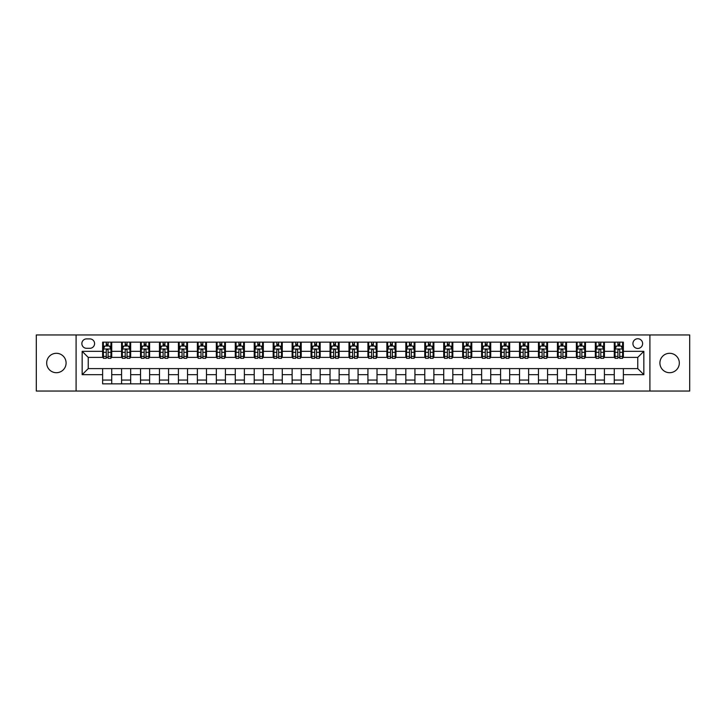 <?xml version="1.0" encoding="UTF-8"?>
<svg xmlns="http://www.w3.org/2000/svg" width="726" height="726" viewBox="0 0 726 726"><rect width="100%" height="100%" fill="white"/><g stroke="black" fill="none" stroke-linecap="round" stroke-linejoin="round"><path stroke-width="1.09" d="M669.617 353.299A9.701 9.701 0 0 0 659.907 363A9.701 9.701 0 0 0 669.617 372.701A9.701 9.701 0 0 0 679.318 363A9.701 9.701 0 0 0 669.617 353.299M56.383 353.299A9.701 9.701 0 0 0 46.682 363A9.701 9.701 0 0 0 56.383 372.701A9.701 9.701 0 0 0 66.093 363A9.701 9.701 0 0 0 56.383 353.299M637.773 338.743A4.855 4.855 0 0 0 632.927 343.598A4.855 4.855 0 0 0 637.773 348.444A4.855 4.855 0 0 0 642.628 343.598A4.855 4.855 0 0 0 637.773 338.743M649.906 391.042L689.7 391.042L689.7 334.958L649.906 334.958L649.906 391.042L76.094 391.042L76.094 334.958L36.3 334.958L36.3 391.042L76.094 391.042M86.557 348.298L89.888 348.298A4.701 4.701 0 0 0 94.589 343.598A4.701 4.701 0 0 0 89.888 338.897L86.557 338.897A4.701 4.701 0 0 0 81.856 343.598A4.701 4.701 0 0 0 86.557 348.298M649.906 334.958L76.094 334.958M102.629 374.67L82.156 374.67L82.156 351.33L102.629 351.33L102.629 357.392L88.227 357.392L88.227 368.608L102.629 368.608L102.629 383.845L623.371 383.845L623.371 368.608L637.773 368.608L637.773 357.392L623.371 357.392L623.371 351.33L643.844 351.33L643.844 374.67L623.371 374.67M623.371 351.33L623.371 342.155L102.629 342.155L102.629 351.33M614.278 342.155L614.278 357.392L615.04 357.392M617.917 357.392L619.732 357.392M622.618 357.392L623.371 357.392M614.278 357.392L603.669 357.392M595.329 342.155L595.329 357.392L596.082 357.392M598.968 357.392L600.783 357.392M595.329 357.392L584.72 357.392M576.38 342.155L576.38 357.392L577.134 357.392M580.02 357.392L581.835 357.392M576.38 357.392L565.763 357.392M557.432 342.155L557.432 357.392L558.185 357.392M561.071 357.392L562.886 357.392M557.432 357.392L546.814 357.392M538.474 342.155L538.474 357.392L539.236 357.392M542.113 357.392L543.937 357.392M538.474 357.392L527.866 357.392M519.526 342.155L519.526 357.392L520.288 357.392M523.165 357.392L524.989 357.392M519.526 357.392L508.917 357.392M500.577 342.155L500.577 357.392L501.339 357.392M504.216 357.392L506.031 357.392M500.577 357.392L489.968 357.392M481.628 342.155L481.628 357.392L482.382 357.392M485.267 357.392L487.082 357.392M481.628 357.392L471.02 357.392M462.68 342.155L462.68 357.392L463.433 357.392M466.319 357.392L468.134 357.392M462.68 357.392L452.062 357.392M443.731 342.155L443.731 357.392L444.484 357.392M447.37 357.392L449.185 357.392M443.731 357.392L433.113 357.392M424.774 342.155L424.774 357.392L425.536 357.392M428.413 357.392L430.237 357.392M424.774 357.392L414.165 357.392M405.825 342.155L405.825 357.392L406.587 357.392M409.464 357.392L411.288 357.392M405.825 357.392L395.216 357.392M386.876 342.155L386.876 357.392L387.639 357.392M390.515 357.392L392.33 357.392M386.876 357.392L376.268 357.392M367.928 342.155L367.928 357.392L368.681 357.392M371.567 357.392L373.382 357.392M367.928 357.392L357.319 357.392M348.979 342.155L348.979 357.392L349.732 357.392M352.618 357.392L354.433 357.392M348.979 357.392L338.361 357.392M330.031 342.155L330.031 357.392L330.784 357.392M333.67 357.392L335.485 357.392M330.031 357.392L319.413 357.392M311.073 342.155L311.073 357.392L311.835 357.392M314.712 357.392L316.536 357.392M311.073 357.392L300.464 357.392M292.124 342.155L292.124 357.392L292.887 357.392M295.763 357.392L297.587 357.392M292.124 357.392L281.516 357.392M273.176 342.155L273.176 357.392L273.938 357.392M276.815 357.392L278.63 357.392M273.176 357.392L262.567 357.392M254.227 342.155L254.227 357.392L254.98 357.392M257.866 357.392L259.681 357.392M254.227 357.392L243.618 357.392M235.278 342.155L235.278 357.392L236.032 357.392M238.918 357.392L240.733 357.392M235.278 357.392L224.661 357.392M216.33 342.155L216.33 357.392L217.083 357.392M219.969 357.392L221.784 357.392M216.33 357.392L205.712 357.392M197.372 342.155L197.372 357.392L198.134 357.392M201.011 357.392L202.835 357.392M197.372 357.392L186.763 357.392M178.424 342.155L178.424 357.392L179.186 357.392M182.063 357.392L183.887 357.392M178.424 357.392L167.815 357.392M159.475 342.155L159.475 357.392L160.237 357.392M163.114 357.392L164.929 357.392M159.475 357.392L148.866 357.392M140.526 342.155L140.526 357.392L141.28 357.392M144.165 357.392L145.98 357.392M140.526 357.392L129.918 357.392M121.578 342.155L121.578 357.392L122.331 357.392M125.217 357.392L127.032 357.392M121.578 357.392L110.96 357.392M102.629 357.392L103.382 357.392M106.268 357.392L108.083 357.392M102.629 368.608L111.722 368.608L111.722 383.845M623.371 368.608L111.722 368.608M111.722 342.155L111.722 357.392M102.629 345.948L103.382 345.948M106.268 345.948L108.083 345.948M110.96 345.948L111.722 345.948M102.629 380.052L111.722 380.052M121.578 368.608L121.578 383.845M130.671 342.155L130.671 357.392M121.578 345.948L122.331 345.948M125.217 345.948L127.032 345.948M129.918 345.948L130.671 345.948M130.671 368.608L130.671 383.845M121.578 380.052L130.671 380.052M140.526 368.608L140.526 383.845M149.62 368.608L149.62 383.845M140.526 380.052L149.62 380.052M149.62 342.155L149.62 357.392M140.526 345.948L141.28 345.948M144.165 345.948L145.98 345.948M148.866 345.948L149.62 345.948M159.475 368.608L159.475 383.845M168.568 368.608L168.568 383.845M159.475 380.052L168.568 380.052M168.568 342.155L168.568 357.392M159.475 345.948L160.237 345.948M163.114 345.948L164.929 345.948M167.815 345.948L168.568 345.948M178.424 368.608L178.424 383.845M187.526 368.608L187.526 383.845M178.424 380.052L187.526 380.052M187.526 342.155L187.526 357.392M178.424 345.948L179.186 345.948M182.063 345.948L183.887 345.948M186.763 345.948L187.526 345.948M197.372 368.608L197.372 383.845M206.474 368.608L206.474 383.845M197.372 380.052L206.474 380.052M206.474 342.155L206.474 357.392M197.372 345.948L198.134 345.948M201.011 345.948L202.835 345.948M205.712 345.948L206.474 345.948M216.33 368.608L216.33 383.845M225.423 368.608L225.423 383.845M216.33 380.052L225.423 380.052M225.423 342.155L225.423 357.392M216.33 345.948L217.083 345.948M219.969 345.948L221.784 345.948M224.661 345.948L225.423 345.948M235.278 368.608L235.278 383.845M244.372 368.608L244.372 383.845M235.278 380.052L244.372 380.052M244.372 342.155L244.372 357.392M235.278 345.948L236.032 345.948M238.918 345.948L240.733 345.948M243.618 345.948L244.372 345.948M254.227 368.608L254.227 383.845M263.32 368.608L263.32 383.845M254.227 380.052L263.32 380.052M263.32 342.155L263.32 357.392M254.227 345.948L254.98 345.948M257.866 345.948L259.681 345.948M262.567 345.948L263.32 345.948M273.176 368.608L273.176 383.845M282.269 368.608L282.269 383.845M273.176 380.052L282.269 380.052M282.269 342.155L282.269 357.392M273.176 345.948L273.938 345.948M276.815 345.948L278.63 345.948M281.516 345.948L282.269 345.948M292.124 368.608L292.124 383.845M301.226 368.608L301.226 383.845M292.124 380.052L301.226 380.052M301.226 342.155L301.226 357.392M292.124 345.948L292.887 345.948M295.763 345.948L297.587 345.948M300.464 345.948L301.226 345.948M311.073 368.608L311.073 383.845M320.175 368.608L320.175 383.845M311.073 380.052L320.175 380.052M320.175 342.155L320.175 357.392M311.073 345.948L311.835 345.948M314.712 345.948L316.536 345.948M319.413 345.948L320.175 345.948M330.031 368.608L330.031 383.845M339.124 368.608L339.124 383.845M330.031 380.052L339.124 380.052M339.124 342.155L339.124 357.392M330.031 345.948L330.784 345.948M333.67 345.948L335.485 345.948M338.361 345.948L339.124 345.948M348.979 368.608L348.979 383.845M358.072 368.608L358.072 383.845M348.979 380.052L358.072 380.052M358.072 342.155L358.072 357.392M348.979 345.948L349.732 345.948M352.618 345.948L354.433 345.948M357.319 345.948L358.072 345.948M367.928 368.608L367.928 383.845M377.021 368.608L377.021 383.845M367.928 380.052L377.021 380.052M377.021 342.155L377.021 357.392M367.928 345.948L368.681 345.948M371.567 345.948L373.382 345.948M376.268 345.948L377.021 345.948M386.876 368.608L386.876 383.845M395.969 368.608L395.969 383.845M386.876 380.052L395.969 380.052M395.969 342.155L395.969 357.392M386.876 345.948L387.639 345.948M390.515 345.948L392.33 345.948M395.216 345.948L395.969 345.948M405.825 368.608L405.825 383.845M414.927 368.608L414.927 383.845M405.825 380.052L414.927 380.052M414.927 342.155L414.927 357.392M405.825 345.948L406.587 345.948M409.464 345.948L411.288 345.948M414.165 345.948L414.927 345.948M424.774 368.608L424.774 383.845M433.876 368.608L433.876 383.845M424.774 380.052L433.876 380.052M433.876 342.155L433.876 357.392M424.774 345.948L425.536 345.948M428.413 345.948L430.237 345.948M433.113 345.948L433.876 345.948M443.731 368.608L443.731 383.845M452.824 368.608L452.824 383.845M443.731 380.052L452.824 380.052M452.824 342.155L452.824 357.392M443.731 345.948L444.484 345.948M447.37 345.948L449.185 345.948M452.062 345.948L452.824 345.948M462.68 368.608L462.68 383.845M471.773 368.608L471.773 383.845M462.68 380.052L471.773 380.052M471.773 342.155L471.773 357.392M462.68 345.948L463.433 345.948M466.319 345.948L468.134 345.948M471.02 345.948L471.773 345.948M481.628 368.608L481.628 383.845M490.722 368.608L490.722 383.845M481.628 380.052L490.722 380.052M490.722 342.155L490.722 357.392M481.628 345.948L482.382 345.948M485.267 345.948L487.082 345.948M489.968 345.948L490.722 345.948M500.577 368.608L500.577 383.845M509.67 368.608L509.67 383.845M500.577 380.052L509.67 380.052M509.67 342.155L509.67 357.392M500.577 345.948L501.339 345.948M504.216 345.948L506.031 345.948M508.917 345.948L509.67 345.948M519.526 368.608L519.526 383.845M528.628 368.608L528.628 383.845M519.526 380.052L528.628 380.052M528.628 342.155L528.628 357.392M519.526 345.948L520.288 345.948M523.165 345.948L524.989 345.948M527.866 345.948L528.628 345.948M538.474 368.608L538.474 383.845M547.576 368.608L547.576 383.845M538.474 380.052L547.576 380.052M547.576 342.155L547.576 357.392M538.474 345.948L539.236 345.948M542.113 345.948L543.937 345.948M546.814 345.948L547.576 345.948M557.432 368.608L557.432 383.845M566.525 368.608L566.525 383.845M557.432 380.052L566.525 380.052M566.525 342.155L566.525 357.392M557.432 345.948L558.185 345.948M561.071 345.948L562.886 345.948M565.763 345.948L566.525 345.948M576.38 368.608L576.38 383.845M585.474 368.608L585.474 383.845M576.38 380.052L585.474 380.052M585.474 342.155L585.474 357.392M576.38 345.948L577.134 345.948M580.02 345.948L581.835 345.948M584.72 345.948L585.474 345.948M595.329 368.608L595.329 383.845M604.422 368.608L604.422 383.845M595.329 380.052L604.422 380.052M604.422 342.155L604.422 357.392M595.329 345.948L596.082 345.948M598.968 345.948L600.783 345.948M603.669 345.948L604.422 345.948M614.278 368.608L614.278 383.845M614.278 380.052L623.371 380.052M614.278 345.948L615.04 345.948M617.917 345.948L619.732 345.948M622.618 345.948L623.371 345.948M88.227 357.392L82.156 351.33M88.227 368.608L82.156 374.67M643.844 351.33L637.773 357.392M643.844 374.67L637.773 368.608M108.083 344.124L106.268 344.124M110.96 356.402L108.083 356.402L108.083 358.299L110.96 358.299L110.96 349.052L109.444 346.021L104.898 346.021L103.382 349.052L103.382 358.299L106.268 358.299L106.268 356.402L103.382 356.402M103.382 349.052L103.382 342.155M110.96 349.052L110.96 342.155M106.268 346.021L106.268 342.155M108.083 342.155L108.083 346.021M108.083 356.402L108.083 350.186C107.475 349.024 106.867 349.024 106.268 350.186L106.268 356.402M127.032 344.124L125.217 344.124M129.918 356.402L127.032 356.402L127.032 358.299L129.918 358.299L129.918 349.052L128.393 346.021L123.847 346.021L122.331 349.052L122.331 358.299L125.217 358.299L125.217 356.402L122.331 356.402M122.331 349.052L122.331 342.155M129.918 349.052L129.918 342.155M125.217 346.021L125.217 342.155M127.032 342.155L127.032 346.021M127.032 356.402L127.032 350.186C126.424 349.024 125.825 349.024 125.217 350.186L125.217 356.402M145.98 344.124L144.165 344.124M148.866 356.402L145.98 356.402L145.98 358.299L148.866 358.299L148.866 349.052L147.351 346.021L142.795 346.021L141.28 349.052L141.28 358.299L144.165 358.299L144.165 356.402L141.28 356.402M141.28 349.052L141.28 342.155M148.866 349.052L148.866 342.155M144.165 346.021L144.165 342.155M145.98 342.155L145.98 346.021M145.98 356.402L145.98 350.186C145.381 349.024 144.773 349.024 144.165 350.186L144.165 356.402M164.929 344.124L163.114 344.124M167.815 356.402L164.929 356.402L164.929 358.299L167.815 358.299L167.815 349.052L166.299 346.021L161.753 346.021L160.237 349.052L160.237 358.299L163.114 358.299L163.114 356.402L160.237 356.402M160.237 349.052L160.237 342.155M167.815 349.052L167.815 342.155M163.114 346.021L163.114 342.155M164.929 342.155L164.929 346.021M164.929 356.402L164.929 350.186C164.33 349.024 163.722 349.024 163.114 350.186L163.114 356.402M183.887 344.124L182.063 344.124M186.763 356.402L183.887 356.402L183.887 358.299L186.763 358.299L186.763 349.052L185.248 346.021L180.701 346.021L179.186 349.052L179.186 358.299L182.063 358.299L182.063 356.402L179.186 356.402M179.186 349.052L179.186 342.155M186.763 349.052L186.763 342.155M182.063 346.021L182.063 342.155M183.887 342.155L183.887 346.021M183.887 356.402L183.887 350.186C183.279 349.024 182.671 349.024 182.063 350.186L182.063 356.402M202.835 344.124L201.011 344.124M205.712 356.402L202.835 356.402L202.835 358.299L205.712 358.299L205.712 349.052L204.197 346.021L199.65 346.021L198.134 349.052L198.134 358.299L201.011 358.299L201.011 356.402L198.134 356.402M198.134 349.052L198.134 342.155M205.712 349.052L205.712 342.155M201.011 346.021L201.011 342.155M202.835 342.155L202.835 346.021M202.835 356.402L202.835 350.186C202.227 349.024 201.619 349.024 201.011 350.186L201.011 356.402M221.784 344.124L219.969 344.124M224.661 356.402L221.784 356.402L221.784 358.299L224.661 358.299L224.661 349.052L223.145 346.021L218.599 346.021L217.083 349.052L217.083 358.299L219.969 358.299L219.969 356.402L217.083 356.402M217.083 349.052L217.083 342.155M224.661 349.052L224.661 342.155M219.969 346.021L219.969 342.155M221.784 342.155L221.784 346.021M221.784 356.402L221.784 350.186C221.176 349.024 220.568 349.024 219.969 350.186L219.969 356.402M240.733 344.124L238.918 344.124M243.618 356.402L240.733 356.402L240.733 358.299L243.618 358.299L243.618 349.052L242.094 346.021L237.547 346.021L236.032 349.052L236.032 358.299L238.918 358.299L238.918 356.402L236.032 356.402M236.032 349.052L236.032 342.155M243.618 349.052L243.618 342.155M238.918 346.021L238.918 342.155M240.733 342.155L240.733 346.021M240.733 356.402L240.733 350.186C240.125 349.024 239.526 349.024 238.918 350.186L238.918 356.402M259.681 344.124L257.866 344.124M262.567 356.402L259.681 356.402L259.681 358.299L262.567 358.299L262.567 349.052L261.051 346.021L256.505 346.021L254.98 349.052L254.98 358.299L257.866 358.299L257.866 356.402L254.98 356.402M254.98 349.052L254.98 342.155M262.567 349.052L262.567 342.155M257.866 346.021L257.866 342.155M259.681 342.155L259.681 346.021M259.681 356.402L259.681 350.186C259.082 349.024 258.474 349.024 257.866 350.186L257.866 356.402M278.63 344.124L276.815 344.124M281.516 356.402L278.63 356.402L278.63 358.299L281.516 358.299L281.516 349.052L280 346.021L275.453 346.021L273.938 349.052L273.938 358.299L276.815 358.299L276.815 356.402L273.938 356.402M273.938 349.052L273.938 342.155M281.516 349.052L281.516 342.155M276.815 346.021L276.815 342.155M278.63 342.155L278.63 346.021M278.63 356.402L278.63 350.186C278.031 349.024 277.423 349.024 276.815 350.186L276.815 356.402M297.587 344.124L295.763 344.124M300.464 356.402L297.587 356.402L297.587 358.299L300.464 358.299L300.464 349.052L298.949 346.021L294.402 346.021L292.887 349.052L292.887 358.299L295.763 358.299L295.763 356.402L292.887 356.402M292.887 349.052L292.887 342.155M300.464 349.052L300.464 342.155M295.763 346.021L295.763 342.155M297.587 342.155L297.587 346.021M297.587 356.402L297.587 350.186C296.979 349.024 296.371 349.024 295.763 350.186L295.763 356.402M316.536 344.124L314.712 344.124M319.413 356.402L316.536 356.402L316.536 358.299L319.413 358.299L319.413 349.052L317.897 346.021L313.351 346.021L311.835 349.052L311.835 358.299L314.712 358.299L314.712 356.402L311.835 356.402M311.835 349.052L311.835 342.155M319.413 349.052L319.413 342.155M314.712 346.021L314.712 342.155M316.536 342.155L316.536 346.021M316.536 356.402L316.536 350.186C315.928 349.024 315.32 349.024 314.712 350.186L314.712 356.402M335.485 344.124L333.67 344.124M338.361 356.402L335.485 356.402L335.485 358.299L338.361 358.299L338.361 349.052L336.846 346.021L332.299 346.021L330.784 349.052L330.784 358.299L333.67 358.299L333.67 356.402L330.784 356.402M330.784 349.052L330.784 342.155M338.361 349.052L338.361 342.155M333.67 346.021L333.67 342.155M335.485 342.155L335.485 346.021M335.485 356.402L335.485 350.186C334.877 349.024 334.269 349.024 333.67 350.186L333.67 356.402M354.433 344.124L352.618 344.124M357.319 356.402L354.433 356.402L354.433 358.299L357.319 358.299L357.319 349.052L355.794 346.021L351.248 346.021L349.732 349.052L349.732 358.299L352.618 358.299L352.618 356.402L349.732 356.402M349.732 349.052L349.732 342.155M357.319 349.052L357.319 342.155M352.618 346.021L352.618 342.155M354.433 342.155L354.433 346.021M354.433 356.402L354.433 350.186C353.825 349.024 353.226 349.024 352.618 350.186L352.618 356.402M373.382 344.124L371.567 344.124M376.268 356.402L373.382 356.402L373.382 358.299L376.268 358.299L376.268 349.052L374.752 346.021L370.206 346.021L368.681 349.052L368.681 358.299L371.567 358.299L371.567 356.402L368.681 356.402M368.681 349.052L368.681 342.155M376.268 349.052L376.268 342.155M371.567 346.021L371.567 342.155M373.382 342.155L373.382 346.021M373.382 356.402L373.382 350.186C372.783 349.024 372.175 349.024 371.567 350.186L371.567 356.402M392.33 344.124L390.515 344.124M395.216 356.402L392.33 356.402L392.33 358.299L395.216 358.299L395.216 349.052L393.701 346.021L389.154 346.021L387.639 349.052L387.639 358.299L390.515 358.299L390.515 356.402L387.639 356.402M387.639 349.052L387.639 342.155M395.216 349.052L395.216 342.155M390.515 346.021L390.515 342.155M392.33 342.155L392.33 346.021M392.33 356.402L392.33 350.186C391.731 349.024 391.123 349.024 390.515 350.186L390.515 356.402M411.288 344.124L409.464 344.124M414.165 356.402L411.288 356.402L411.288 358.299L414.165 358.299L414.165 349.052L412.649 346.021L408.103 346.021L406.587 349.052L406.587 358.299L409.464 358.299L409.464 356.402L406.587 356.402M406.587 349.052L406.587 342.155M414.165 349.052L414.165 342.155M409.464 346.021L409.464 342.155M411.288 342.155L411.288 346.021M411.288 356.402L411.288 350.186C410.68 349.024 410.072 349.024 409.464 350.186L409.464 356.402M430.237 344.124L428.413 344.124M433.113 356.402L430.237 356.402L430.237 358.299L433.113 358.299L433.113 349.052L431.598 346.021L427.051 346.021L425.536 349.052L425.536 358.299L428.413 358.299L428.413 356.402L425.536 356.402M425.536 349.052L425.536 342.155M433.113 349.052L433.113 342.155M428.413 346.021L428.413 342.155M430.237 342.155L430.237 346.021M430.237 356.402L430.237 350.186C429.629 349.024 429.021 349.024 428.413 350.186L428.413 356.402M449.185 344.124L447.37 344.124M452.062 356.402L449.185 356.402L449.185 358.299L452.062 358.299L452.062 349.052L450.547 346.021L446 346.021L444.484 349.052L444.484 358.299L447.37 358.299L447.37 356.402L444.484 356.402M444.484 349.052L444.484 342.155M452.062 349.052L452.062 342.155M447.37 346.021L447.37 342.155M449.185 342.155L449.185 346.021M449.185 356.402L449.185 350.186C448.577 349.024 447.969 349.024 447.37 350.186L447.37 356.402M468.134 344.124L466.319 344.124M471.02 356.402L468.134 356.402L468.134 358.299L471.02 358.299L471.02 349.052L469.495 346.021L464.949 346.021L463.433 349.052L463.433 358.299L466.319 358.299L466.319 356.402L463.433 356.402M463.433 349.052L463.433 342.155M471.02 349.052L471.02 342.155M466.319 346.021L466.319 342.155M468.134 342.155L468.134 346.021M468.134 356.402L468.134 350.186C467.526 349.024 466.927 349.024 466.319 350.186L466.319 356.402M487.082 344.124L485.267 344.124M489.968 356.402L487.082 356.402L487.082 358.299L489.968 358.299L489.968 349.052L488.453 346.021L483.906 346.021L482.382 349.052L482.382 358.299L485.267 358.299L485.267 356.402L482.382 356.402M482.382 349.052L482.382 342.155M489.968 349.052L489.968 342.155M485.267 346.021L485.267 342.155M487.082 342.155L487.082 346.021M487.082 356.402L487.082 350.186C486.484 349.024 485.875 349.024 485.267 350.186L485.267 356.402M506.031 344.124L504.216 344.124M508.917 356.402L506.031 356.402L506.031 358.299L508.917 358.299L508.917 349.052L507.401 346.021L502.855 346.021L501.339 349.052L501.339 358.299L504.216 358.299L504.216 356.402L501.339 356.402M501.339 349.052L501.339 342.155M508.917 349.052L508.917 342.155M504.216 346.021L504.216 342.155M506.031 342.155L506.031 346.021M506.031 356.402L506.031 350.186C505.432 349.024 504.824 349.024 504.216 350.186L504.216 356.402M524.989 344.124L523.165 344.124M527.866 356.402L524.989 356.402L524.989 358.299L527.866 358.299L527.866 349.052L526.35 346.021L521.803 346.021L520.288 349.052L520.288 358.299L523.165 358.299L523.165 356.402L520.288 356.402M520.288 349.052L520.288 342.155M527.866 349.052L527.866 342.155M523.165 346.021L523.165 342.155M524.989 342.155L524.989 346.021M524.989 356.402L524.989 350.186C524.381 349.024 523.773 349.024 523.165 350.186L523.165 356.402M543.937 344.124L542.113 344.124M546.814 356.402L543.937 356.402L543.937 358.299L546.814 358.299L546.814 349.052L545.299 346.021L540.752 346.021L539.236 349.052L539.236 358.299L542.113 358.299L542.113 356.402L539.236 356.402M539.236 349.052L539.236 342.155M546.814 349.052L546.814 342.155M542.113 346.021L542.113 342.155M543.937 342.155L543.937 346.021M543.937 356.402L543.937 350.186C543.329 349.024 542.721 349.024 542.113 350.186L542.113 356.402M562.886 344.124L561.071 344.124M565.763 356.402L562.886 356.402L562.886 358.299L565.763 358.299L565.763 349.052L564.247 346.021L559.701 346.021L558.185 349.052L558.185 358.299L561.071 358.299L561.071 356.402L558.185 356.402M558.185 349.052L558.185 342.155M565.763 349.052L565.763 342.155M561.071 346.021L561.071 342.155M562.886 342.155L562.886 346.021M562.886 356.402L562.886 350.186C562.278 349.024 561.67 349.024 561.071 350.186L561.071 356.402M581.835 344.124L580.02 344.124M584.72 356.402L581.835 356.402L581.835 358.299L584.72 358.299L584.72 349.052L583.205 346.021L578.649 346.021L577.134 349.052L577.134 358.299L580.02 358.299L580.02 356.402L577.134 356.402M577.134 349.052L577.134 342.155M584.72 349.052L584.72 342.155M580.02 346.021L580.02 342.155M581.835 342.155L581.835 346.021M581.835 356.402L581.835 350.186C581.227 349.024 580.628 349.024 580.02 350.186L580.02 356.402M600.783 344.124L598.968 344.124M603.669 356.402L600.783 356.402L600.783 358.299L603.669 358.299L603.669 349.052L602.153 346.021L597.607 346.021L596.082 349.052L596.082 358.299L598.968 358.299L598.968 356.402L596.082 356.402M596.082 349.052L596.082 342.155M603.669 349.052L603.669 342.155M598.968 346.021L598.968 342.155M600.783 342.155L600.783 346.021M600.783 356.402L600.783 350.186C600.184 349.024 599.576 349.024 598.968 350.186L598.968 356.402M619.732 344.124L617.917 344.124M622.618 356.402L619.732 356.402L619.732 358.299L622.618 358.299L622.618 349.052L621.102 346.021L616.555 346.021L615.04 349.052L615.04 358.299L617.917 358.299L617.917 356.402L615.04 356.402M615.04 349.052L615.04 342.155M622.618 349.052L622.618 342.155M617.917 346.021L617.917 342.155M619.732 342.155L619.732 346.021M619.732 356.402L619.732 350.186C619.133 349.024 618.525 349.024 617.917 350.186L617.917 356.402M121.578 374.67L111.722 374.67M121.578 351.33L111.722 351.33M140.526 351.33L130.671 351.33M140.526 374.67L130.671 374.67M159.475 351.33L149.62 351.33M159.475 374.67L149.62 374.67M178.424 351.33L168.568 351.33M178.424 374.67L168.568 374.67M197.372 351.33L187.526 351.33M197.372 374.67L187.526 374.67M216.33 351.33L206.474 351.33M216.33 374.67L206.474 374.67M235.278 351.33L225.423 351.33M235.278 374.67L225.423 374.67M254.227 351.33L244.372 351.33M254.227 374.67L244.372 374.67M273.176 351.33L263.32 351.33M273.176 374.67L263.32 374.67M292.124 351.33L282.269 351.33M292.124 374.67L282.269 374.67M311.073 351.33L301.226 351.33M311.073 374.67L301.226 374.67M330.031 351.33L320.175 351.33M330.031 374.67L320.175 374.67M348.979 351.33L339.124 351.33M348.979 374.67L339.124 374.67M367.928 351.33L358.072 351.33M367.928 374.67L358.072 374.67M386.876 351.33L377.021 351.33M386.876 374.67L377.021 374.67M405.825 351.33L395.969 351.33M405.825 374.67L395.969 374.67M424.774 351.33L414.927 351.33M424.774 374.67L414.927 374.67M443.731 351.33L433.876 351.33M443.731 374.67L433.876 374.67M462.68 351.33L452.824 351.33M462.68 374.67L452.824 374.67M481.628 351.33L471.773 351.33M481.628 374.67L471.773 374.67M500.577 351.33L490.722 351.33M500.577 374.67L490.722 374.67M519.526 351.33L509.67 351.33M519.526 374.67L509.67 374.67M538.474 351.33L528.628 351.33M538.474 374.67L528.628 374.67M557.432 351.33L547.576 351.33M557.432 374.67L547.576 374.67M576.38 351.33L566.525 351.33M576.38 374.67L566.525 374.67M595.329 351.33L585.474 351.33M595.329 374.67L585.474 374.67M614.278 351.33L604.422 351.33M614.278 374.67L604.422 374.67M110.924 348.979L103.419 348.979M103.382 346.202L104.807 346.202M109.535 346.202L110.96 346.202M106.268 352.337L103.382 352.337M110.96 352.337L108.083 352.337M108.083 345.086L106.268 345.086M129.872 348.979L122.367 348.979M122.331 346.202L123.756 346.202M128.493 346.202L129.918 346.202M125.217 352.337L122.331 352.337M129.918 352.337L127.032 352.337M127.032 345.086L125.217 345.086M148.83 348.979L141.325 348.979M141.28 346.202L142.704 346.202M147.442 346.202L148.866 346.202M144.165 352.337L141.28 352.337M148.866 352.337L145.98 352.337M145.98 345.086L144.165 345.086M167.779 348.979L160.274 348.979M160.237 346.202L161.662 346.202M166.39 346.202L167.815 346.202M163.114 352.337L160.237 352.337M167.815 352.337L164.929 352.337M164.929 345.086L163.114 345.086M186.727 348.979L179.222 348.979M179.186 346.202L180.611 346.202M185.339 346.202L186.763 346.202M182.063 352.337L179.186 352.337M186.763 352.337L183.887 352.337M183.887 345.086L182.063 345.086M205.676 348.979L198.171 348.979M198.134 346.202L199.559 346.202M204.287 346.202L205.712 346.202M201.011 352.337L198.134 352.337M205.712 352.337L202.835 352.337M202.835 345.086L201.011 345.086M224.624 348.979L217.119 348.979M217.083 346.202L218.508 346.202M223.236 346.202L224.661 346.202M219.969 352.337L217.083 352.337M224.661 352.337L221.784 352.337M221.784 345.086L219.969 345.086M243.573 348.979L236.068 348.979M236.032 346.202L237.456 346.202M242.194 346.202L243.618 346.202M238.918 352.337L236.032 352.337M243.618 352.337L240.733 352.337M240.733 345.086L238.918 345.086M262.531 348.979L255.026 348.979M254.98 346.202L256.405 346.202M261.142 346.202L262.567 346.202M257.866 352.337L254.98 352.337M262.567 352.337L259.681 352.337M259.681 345.086L257.866 345.086M281.479 348.979L273.974 348.979M273.938 346.202L275.363 346.202M280.091 346.202L281.516 346.202M276.815 352.337L273.938 352.337M281.516 352.337L278.63 352.337M278.63 345.086L276.815 345.086M300.428 348.979L292.923 348.979M292.887 346.202L294.311 346.202M299.039 346.202L300.464 346.202M295.763 352.337L292.887 352.337M300.464 352.337L297.587 352.337M297.587 345.086L295.763 345.086M319.376 348.979L311.871 348.979M311.835 346.202L313.26 346.202M317.988 346.202L319.413 346.202M314.712 352.337L311.835 352.337M319.413 352.337L316.536 352.337M316.536 345.086L314.712 345.086M338.325 348.979L330.82 348.979M330.784 346.202L332.209 346.202M336.937 346.202L338.361 346.202M333.67 352.337L330.784 352.337M338.361 352.337L335.485 352.337M335.485 345.086L333.67 345.086M357.274 348.979L349.769 348.979M349.732 346.202L351.157 346.202M355.894 346.202L357.319 346.202M352.618 352.337L349.732 352.337M357.319 352.337L354.433 352.337M354.433 345.086L352.618 345.086M376.231 348.979L368.726 348.979M368.681 346.202L370.106 346.202M374.843 346.202L376.268 346.202M371.567 352.337L368.681 352.337M376.268 352.337L373.382 352.337M373.382 345.086L371.567 345.086M395.18 348.979L387.675 348.979M387.639 346.202L389.063 346.202M393.791 346.202L395.216 346.202M390.515 352.337L387.639 352.337M395.216 352.337L392.33 352.337M392.33 345.086L390.515 345.086M414.129 348.979L406.624 348.979M406.587 346.202L408.012 346.202M412.74 346.202L414.165 346.202M409.464 352.337L406.587 352.337M414.165 352.337L411.288 352.337M411.288 345.086L409.464 345.086M433.077 348.979L425.572 348.979M425.536 346.202L426.961 346.202M431.689 346.202L433.113 346.202M428.413 352.337L425.536 352.337M433.113 352.337L430.237 352.337M430.237 345.086L428.413 345.086M452.026 348.979L444.521 348.979M444.484 346.202L445.909 346.202M450.637 346.202L452.062 346.202M447.37 352.337L444.484 352.337M452.062 352.337L449.185 352.337M449.185 345.086L447.37 345.086M470.974 348.979L463.469 348.979M463.433 346.202L464.858 346.202M469.595 346.202L471.02 346.202M466.319 352.337L463.433 352.337M471.02 352.337L468.134 352.337M468.134 345.086L466.319 345.086M489.932 348.979L482.427 348.979M482.382 346.202L483.806 346.202M488.544 346.202L489.968 346.202M485.267 352.337L482.382 352.337M489.968 352.337L487.082 352.337M487.082 345.086L485.267 345.086M508.881 348.979L501.376 348.979M501.339 346.202L502.764 346.202M507.492 346.202L508.917 346.202M504.216 352.337L501.339 352.337M508.917 352.337L506.031 352.337M506.031 345.086L504.216 345.086M527.829 348.979L520.324 348.979M520.288 346.202L521.713 346.202M526.441 346.202L527.866 346.202M523.165 352.337L520.288 352.337M527.866 352.337L524.989 352.337M524.989 345.086L523.165 345.086M546.778 348.979L539.273 348.979M539.236 346.202L540.661 346.202M545.389 346.202L546.814 346.202M542.113 352.337L539.236 352.337M546.814 352.337L543.937 352.337M543.937 345.086L542.113 345.086M565.726 348.979L558.221 348.979M558.185 346.202L559.61 346.202M564.338 346.202L565.763 346.202M561.071 352.337L558.185 352.337M565.763 352.337L562.886 352.337M562.886 345.086L561.071 345.086M584.675 348.979L577.17 348.979M577.134 346.202L578.558 346.202M583.296 346.202L584.72 346.202M580.02 352.337L577.134 352.337M584.72 352.337L581.835 352.337M581.835 345.086L580.02 345.086M603.633 348.979L596.128 348.979M596.082 346.202L597.507 346.202M602.244 346.202L603.669 346.202M598.968 352.337L596.082 352.337M603.669 352.337L600.783 352.337M600.783 345.086L598.968 345.086M622.581 348.979L615.076 348.979M615.04 346.202L616.465 346.202M621.193 346.202L622.618 346.202M617.917 352.337L615.04 352.337M622.618 352.337L619.732 352.337M619.732 345.086L617.917 345.086"/></g></svg>
